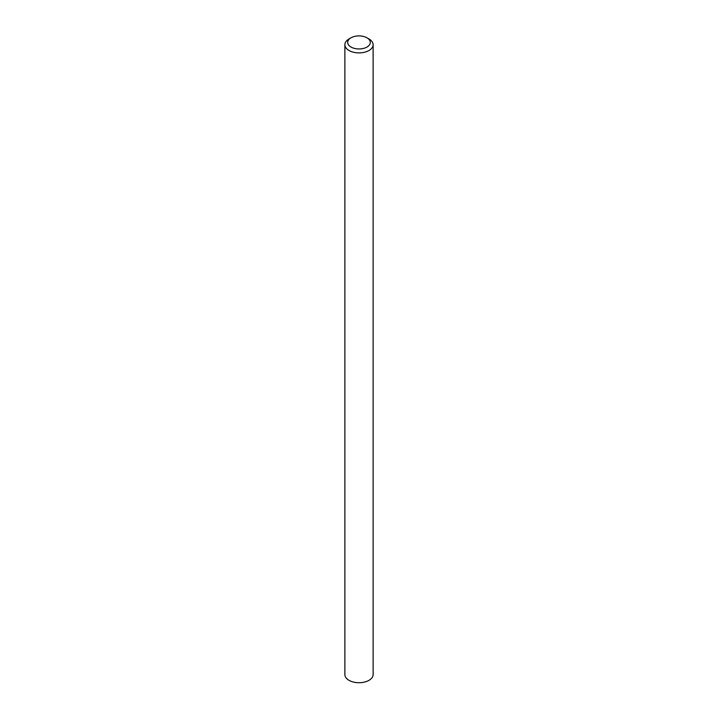 <?xml version="1.0" encoding="UTF-8"?>
<svg xmlns="http://www.w3.org/2000/svg" width="718" height="718" viewBox="0 0 718 718"><rect width="100%" height="100%" fill="white"/><g stroke="black" fill="none" stroke-linecap="round" stroke-linejoin="round"><path stroke-width="1.08" d="M349.011 38.969L351.003 37.812A11.3 6.525 0 0 0 351.003 47.038A11.3 6.525 0 0 0 366.997 47.038A11.3 6.525 0 0 0 366.997 37.812A11.3 6.525 0 0 0 351.003 37.812L349.011 38.969A14.127 8.158 180 0 0 344.873 44.731A14.127 8.158 180 0 0 353.597 52.27A14.127 8.158 180 0 0 368.989 50.502A14.127 8.158 180 0 0 373.127 44.731A14.127 8.158 180 0 0 368.989 38.969L366.997 37.812M344.873 44.731L344.873 674.561A14.127 8.158 0 0 0 353.597 682.1A14.127 8.158 0 0 0 368.989 680.332A14.127 8.158 0 0 0 373.127 674.561L373.127 44.731"/></g></svg>

